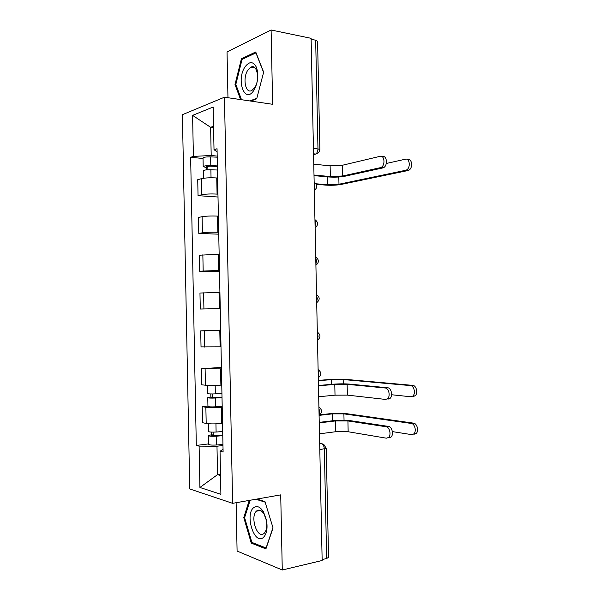 <?xml version="1.0" encoding="UTF-8"?>
<svg xmlns="http://www.w3.org/2000/svg" width="600" height="600" viewBox="0 0 600 600"><rect width="100%" height="100%" fill="white"/><g stroke="black" fill="none" stroke-linecap="round" stroke-linejoin="round"><path stroke-width="0.9" d="M251.4 67.297L251.632 66.885M236.123 502.717L237.09 551.048L282.27 570L322.155 560.49L311.108 38.325L271.103 30L227.04 51.93L227.962 97.725M224.46 97.208L182.4 114.698L189.735 488.947L232.62 503.332L224.46 97.208L272.64 104.295L271.103 30M282.27 570L280.718 494.873L232.62 503.332M328.538 557.317L326.655 558.51L324.337 448.98C324.09 446.01 323.085 444.21 321.322 443.58L319.673 443.265M322.132 559.59L326.655 558.51M311.13 39.27L315.668 40.207L317.587 41.392M217.627 178.05L216.75 177.983C210.442 177.585 205.305 177.825 201.345 178.695L197.73 179.692L198.045 195.66L201.66 194.775C205.627 193.995 210.765 193.77 217.072 194.108L217.95 194.167M218.002 197.01L198.045 195.66M218.385 216.15L217.515 216.105C211.2 215.858 206.062 216.06 202.095 216.705L198.472 217.44L198.788 233.415L202.417 232.8C206.385 232.252 211.522 232.065 217.837 232.245L218.708 232.275M218.752 234.18L198.788 233.415M219.15 254.28L199.222 255.21L199.538 271.207L219.472 270.428M219.495 271.388L199.538 271.207M219.915 292.447L199.965 293.025L200.28 309.03L220.237 308.603M220.237 308.625L200.28 309.03M220.68 330.653L200.715 330.87L201.03 346.89L221.002 346.822M220.665 330.12L200.715 330.87M221.445 368.888L201.465 368.745L201.78 384.78L205.433 385.237C209.43 385.612 214.583 385.582 220.89 385.147L221.767 385.072M221.415 367.41L201.465 368.745M222.21 407.16L221.333 407.243C215.025 407.768 209.865 407.783 205.868 407.272L202.215 406.658L202.53 422.707L206.19 423.435C210.188 424.043 215.347 424.05 221.655 423.457L222.532 423.36M207.945 406.11L202.215 406.658M213.577 127.672L210.63 127.312L211.192 155.49L217.185 156.09M211.192 155.49L193.395 156.398L192.593 115.38L213.165 107.025L214.02 149.708L217.103 151.83M223.05 449.265L220.042 451.275L223.103 452.025L217.042 148.733L214.02 149.708M220.042 451.275L220.897 494.31L199.92 487.478L199.11 446.13L216.983 446.235L217.545 474.63L220.522 475.493M193.395 156.398L190.642 157.29L196.312 445.447L199.11 446.13M250.845 101.085L256.695 98.805L263.655 72.18L255.735 51.975L241.433 58.733L235.005 84.525L240.577 99.578M249.24 500.415L243.765 517.553L251.272 543.12L265.913 548.903L273.038 527.925L264.945 501.57L256.935 499.058M220.5 474.188L217.545 474.63L199.92 487.478M222.975 445.463L216.983 446.235M213.555 126.233L210.63 127.312L192.593 115.38M203.032 158.49L190.642 157.29M208.688 443.888L196.312 445.447M235.928 84.675L235.005 84.525M242.94 59.01L241.433 58.733M252.855 542.79L251.272 543.12M244.673 517.38L243.765 517.553M382.59 156.585C386.918 155.25 387.923 165.51 383.663 167.595L380.407 167.663L381.233 167.34C385.485 165.255 384.48 154.965 380.16 156.308L342.428 165.248L330.12 165.84L313.77 164.183M314.017 175.642L328.5 176.962C334.53 177.382 340.043 177.135 345.038 176.205L382.837 167.917M380.407 167.663L342.66 175.988L330.353 176.55L314.002 175.05M407.73 159.458C412.11 158.175 413.13 168.203 408.81 170.22L407.978 170.535L405.66 170.288L406.493 169.98C410.805 167.955 409.793 157.905 405.412 159.195L386.287 163.485M217.395 166.447L210.007 166.155L206.362 166.642L207.84 167.047L206.288 167.505L203.197 166.657L203.025 157.958C203.587 157.17 206.123 156.81 210.623 156.885L217.208 157.17M217.38 165.9L210.803 165.637C206.295 165.578 203.76 165.915 203.197 166.657M207.892 169.778L207.825 166.208M405.66 170.288L338.978 184.238L327.442 184.748L316.028 183.78M217.462 170.017L210.885 169.77C206.377 169.71 203.843 170.047 203.272 170.767L203.423 178.282M316.358 184.328L325.71 185.115C331.388 185.475 336.555 185.243 341.212 184.425L407.978 170.535M206.34 169.89L206.288 167.505M244.95 66.983C235.89 80.28 244.86 104.558 253.86 90.352C257.933 83.002 258.825 75.398 256.545 67.537C253.312 61.222 249.45 61.043 244.95 66.983M247.868 70.102C242.355 78.023 245.498 94.328 251.858 90.465L254.618 87.765C260.243 79.98 257.13 63.405 250.822 67.192L247.868 70.102M251.475 67.312L251.737 66.863M256.845 98.235L249.9 100.95M241.507 99.712L235.83 84.405L242.07 59.415L255.938 52.89L263.595 72.427M253.92 507.51C244.657 513.577 253.815 544.8 263.01 537.78C266.715 534.48 267.87 528.54 266.46 519.975L263.445 511.845C260.28 506.895 257.1 505.447 253.92 507.51M256.845 510.795L256.373 511.207C249.983 516.78 257.108 538.89 263.745 533.67L264.39 533.123C266.692 530.317 267.345 526.02 266.34 520.237L264.075 514.11C261.683 510.36 259.275 509.25 256.845 510.795M272.962 527.685L266.077 547.987L251.88 542.408L244.597 517.635L250.155 500.25M255.877 499.245L265.125 502.155M318.45 385.485L332.918 384.21C338.947 383.76 344.483 383.722 349.507 384.105L387.668 387.772C391.327 387.847 393.09 396.15 389.933 398.513L387.915 399.173M347.138 384.322L347.37 395.115L385.493 399.428L387.51 398.768C390.66 396.405 388.897 388.08 385.245 388.005L347.138 384.322L334.785 384.397L318.457 385.838M347.37 395.115L335.017 395.168L318.69 396.757M318.345 380.423L329.85 379.462L345.397 379.35L412.763 385.38C416.46 385.433 418.245 393.54 415.05 395.865L413.01 396.51M391.582 394.74L410.692 396.757L412.732 396.105C415.928 393.78 414.143 385.658 410.445 385.597L343.163 379.538L331.597 379.62L318.353 380.73M221.933 393.495L215.347 393.87C210.833 394.058 208.282 393.938 207.69 393.518L207.532 385.41M222.007 397.305L210.945 397.553L212.415 397.252L212.355 393.967M222.015 397.643L215.43 398.025C210.915 398.22 208.365 398.092 207.772 397.65L210.847 397.028L210.788 393.952M222.195 406.418L215.603 406.83C211.087 407.033 208.538 406.89 207.945 406.403L207.772 397.65M212.43 397.77L212.415 397.252L210.847 397.028M319.23 422.37L333.697 420.645C339.728 420.037 345.255 420.045 350.295 420.653L388.515 426.428C392.092 426.697 393.93 434.798 390.938 437.168L388.77 437.835M347.925 420.945L348.157 431.745L386.347 438.18L388.507 437.513C391.5 435.135 389.662 427.02 386.092 426.75L347.925 420.945L335.565 420.93L319.245 422.895M348.157 431.745L335.798 431.715L319.478 433.822M319.905 414.825L330.577 413.618C336.248 413.077 341.43 413.077 346.132 413.61L413.603 423.15C417.217 423.397 419.07 431.303 416.048 433.627L413.85 434.295M392.37 431.603L411.54 434.618L413.73 433.957C416.752 431.625 414.9 423.697 411.285 423.45L343.897 413.865L332.325 413.873L319.087 415.373C322.41 412.582 322.373 409.86 318.983 407.205M222.697 431.55L216.105 432.03C211.59 432.255 209.04 432.067 208.44 431.452L208.29 423.713M222.765 435.217L215.377 435.765L211.702 435.472L213.173 435.06L213.112 432.135M222.78 435.697L216.188 436.192C211.673 436.425 209.115 436.222 208.522 435.585L211.597 434.715L211.545 432.105M222.952 444.487L216.368 444.998C211.845 445.245 209.295 445.028 208.702 444.345L208.522 435.585M213.188 435.803L213.173 435.06L211.597 434.715M319.072 414.757L319.688 411.75L318.938 408.54M318.278 377.055L318.892 374.002L318.142 370.837M317.475 339.375L318.09 336.293L317.347 333.165M316.68 301.74L317.295 298.612L316.553 295.53M315.885 264.135L316.5 260.97L315.757 257.933M315.09 226.56L315.705 223.358L314.962 220.365M314.295 189.023L314.91 185.782L314.168 182.835M319.688 443.805L321.322 443.58L323.737 444.308L326.22 448.335L319.808 449.625M313.567 154.665L315.675 154.042C317.145 153.038 317.903 151.252 317.97 148.68L315.668 40.207M313.56 154.058L315.195 154.238L317.767 153.255M221.655 423.457L221.333 407.243M220.89 385.147L220.567 368.947M220.125 346.868L219.803 330.683M219.36 308.625L219.038 292.455M218.603 270.413L218.272 254.257M217.837 232.245L217.515 216.105M217.072 194.108L216.75 177.983M205.433 385.237L205.11 369.09M204.675 347.077L204.36 330.945M203.925 308.947L203.603 292.83M203.167 270.855L202.853 254.752M202.417 232.8L202.095 216.705M201.66 194.775L201.345 178.695M206.19 423.435L205.868 407.272M313.433 148.163L319.875 149.37M326.22 448.29L328.538 557.4M330.12 165.84L330.353 176.55M342.428 165.248L342.66 175.988M210.803 165.637L210.623 156.885M327.442 184.748L327.27 176.85M211.042 177.78L210.885 169.77M338.978 184.238L338.82 177M385.245 388.005L387.668 387.772M334.785 384.397L335.017 395.168M410.445 385.597L412.763 385.38M215.347 393.87L215.175 385.447M331.695 384.315L331.597 379.62M215.603 406.83L215.43 398.025M343.26 383.843L343.163 379.538M386.092 426.75L388.515 426.428M335.565 420.93L335.798 431.715M411.285 423.45L413.603 423.15M216.105 432.03L215.94 423.855M332.468 420.787L332.325 413.873M216.368 444.998L216.188 436.192M344.04 420.202L343.897 413.865M314.325 190.41C317.663 187.575 317.603 184.845 314.153 182.235M315.12 227.798C318.457 224.978 318.397 222.263 314.947 219.66M315.907 265.23C319.252 262.41 319.192 259.71 315.735 257.115M316.702 302.7C320.04 299.888 319.987 297.188 316.53 294.593M317.498 340.215C320.835 337.403 320.782 334.695 317.325 332.093M318.293 377.775C321.638 374.955 321.577 372.233 318.12 369.615M313.553 153.81L315.675 154.042C318.3 153.472 319.695 151.898 319.875 149.31L317.58 41.303M383.663 167.595L381.233 167.34M408.81 170.22L406.493 169.98M255.03 67.927L250.822 67.192M260.468 510.45L256.373 511.207M264.075 514.11L263.445 511.845M389.933 398.513L387.51 398.768M415.05 395.865L412.732 396.105M390.938 437.168L388.507 437.513M416.048 433.627L413.73 433.957"/></g></svg>
